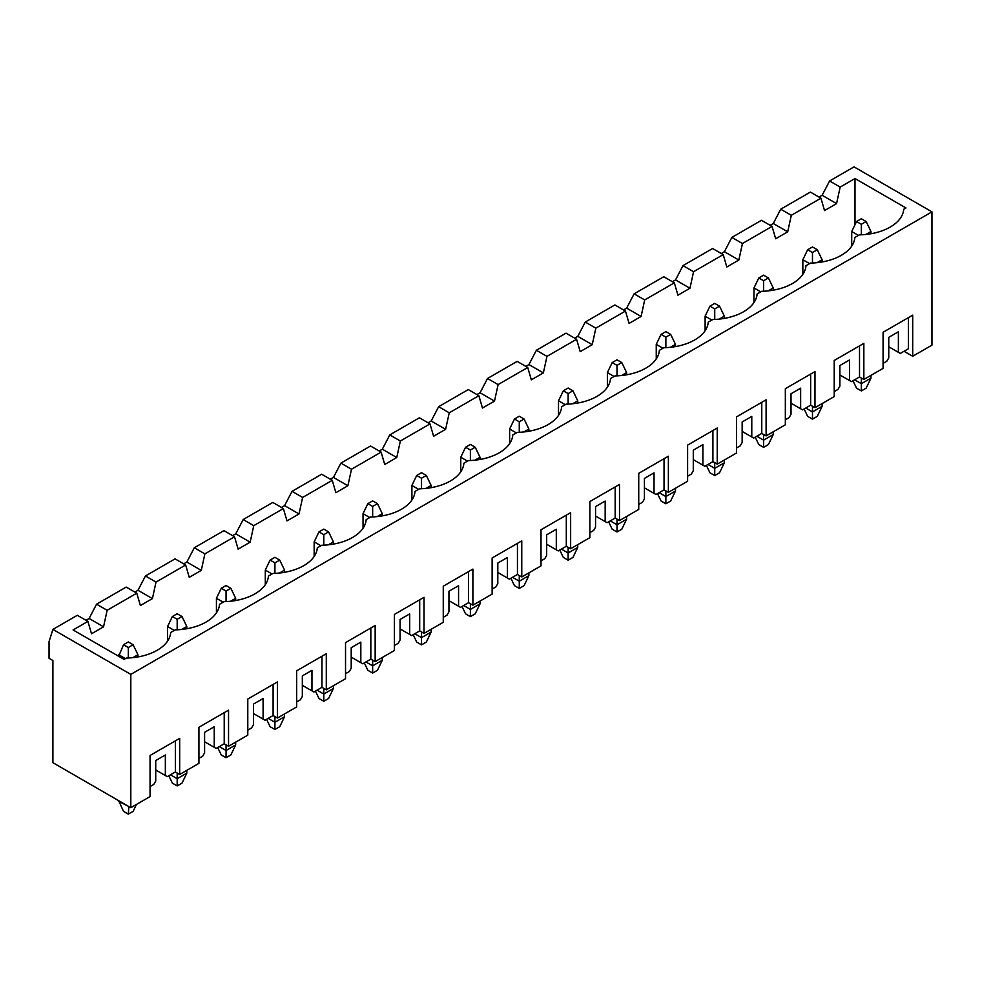 <?xml version="1.0" encoding="UTF-8"?>
<svg xmlns="http://www.w3.org/2000/svg" width="981" height="981" viewBox="0 0 981 981"><rect width="100%" height="100%" fill="white"/><g stroke="black" fill="none" stroke-linecap="round" stroke-linejoin="round"><path stroke-width="1.47" d="M132.852 657.662L137.941 654.732L137.941 656.951M118.701 800.692L123.508 811.348L128.315 814.132L128.891 806.578M128.315 647.509L133.122 644.725L128.315 641.954L123.508 644.725L128.315 647.509L128.315 658.018M123.508 644.725L118.701 656.277M125.433 658.619L118.701 654.732M128.315 806.235L118.701 801.354M136.457 804.432L133.122 811.348L128.315 814.132M137.941 654.732L133.122 644.725M181.718 629.446L186.807 626.516L186.807 628.735M186.807 770.367L186.807 773.138L182 783.132L177.181 785.916L177.181 778.693L186.807 773.138M168.818 775.75L172.374 783.132L177.181 785.916M177.181 619.293L182 616.522L177.181 613.738L172.374 616.522L177.181 619.293L177.181 629.802M172.374 616.522L167.567 626.516L167.567 641.096M174.299 630.403L167.567 626.516M177.181 773.028L177.181 778.693L170.449 774.806M186.807 626.516L182 616.522M230.584 601.243L235.673 598.3L235.673 600.519M235.673 742.151L235.673 744.922L230.866 754.929L226.059 757.7L226.059 750.477L235.673 744.922M217.684 747.534L221.24 754.929L226.059 757.7M226.059 591.077L230.866 588.306L226.059 585.522L221.24 588.306L226.059 591.077L226.059 601.586M221.24 588.306L216.433 598.3L216.433 612.892M223.165 602.187L216.433 598.3M226.059 744.812L226.059 750.477L219.315 746.59M235.673 598.3L230.866 588.306M279.45 573.027L284.539 570.084L284.539 572.303M284.539 713.935L284.539 716.706L279.732 726.713L274.925 729.484L274.925 722.261L284.539 716.706M266.562 719.318L270.106 726.713L274.925 729.484M274.925 562.861L279.732 560.09L274.925 557.318L270.106 560.09L274.925 562.861L274.925 573.37M270.106 560.09L265.299 570.084L265.299 584.676M272.031 573.971L265.299 570.084M274.925 716.596L274.925 722.261L268.193 718.374M284.539 570.084L279.732 560.09M328.328 544.811L333.405 541.868L333.405 544.099M333.405 685.719L333.405 688.503L328.598 698.497L323.791 701.268L323.791 694.058L333.405 688.503M315.428 691.102L318.984 698.497L323.791 701.268M323.791 534.657L328.598 531.874L323.791 529.102L318.984 531.874L323.791 534.657L323.791 545.154M318.984 531.874L314.165 541.868L314.165 556.46M320.91 545.755L314.165 541.868M323.791 688.392L323.791 694.058L317.059 690.158M333.405 541.868L328.598 531.874M377.195 516.595L382.283 513.664L382.283 515.883M382.283 657.503L382.283 660.287L377.464 670.281L372.657 673.064L372.657 665.841L382.283 660.287M364.294 662.886L367.85 670.281L372.657 673.064M372.657 506.441L377.464 503.658L372.657 500.886L367.85 503.658L372.657 506.441L372.657 516.95M367.85 503.658L363.044 513.664L363.044 528.244M369.776 517.551L363.044 513.664M372.657 660.176L372.657 665.841L365.925 661.954M382.283 513.664L377.464 503.658M426.061 488.379L431.15 485.448L431.15 487.667M431.15 629.287L431.15 632.071L426.33 642.065L421.523 644.848L421.523 637.625L431.15 632.071M413.16 634.682L416.717 642.065L421.523 644.848M421.523 478.225L426.33 475.454L421.523 472.67L416.717 475.454L421.523 478.225L421.523 488.734M416.717 475.454L411.91 485.448L411.91 500.028M418.642 489.335L411.91 485.448M421.523 631.96L421.523 637.625L414.791 633.738M431.15 485.448L426.33 475.454M474.927 460.163L480.016 457.232L480.016 459.451M480.016 601.083L480.016 603.855L475.209 613.848L470.39 616.632L470.39 609.409L480.016 603.855M462.026 606.466L465.583 613.848L470.39 616.632M470.39 450.009L475.209 447.238L470.39 444.454L465.583 447.238L470.39 450.009L470.39 460.518M465.583 447.238L460.776 457.232L460.776 471.812M467.508 461.119L460.776 457.232M470.39 603.744L470.39 609.409L463.657 605.522M480.016 457.232L475.209 447.238M523.793 431.959L528.882 429.016L528.882 431.235M528.882 572.867L528.882 575.639L524.075 585.645L519.268 588.416L519.268 581.193L528.882 575.639M510.893 578.25L514.449 585.645L519.268 588.416M519.268 421.793L524.075 419.022L519.268 416.238L514.449 419.022L519.268 421.793L519.268 432.302M514.449 419.022L509.642 429.016L509.642 443.608M516.374 432.903L509.642 429.016M519.268 575.528L519.268 581.193L512.523 577.306M528.882 429.016L524.075 419.022M572.671 403.743L577.748 400.8L577.748 403.019M577.748 544.651L577.748 547.435L572.941 557.429L568.134 560.2L568.134 552.977L577.748 547.435M559.771 550.034L563.327 557.429L568.134 560.2M568.134 393.577L572.941 390.806L568.134 388.035L563.327 390.806L568.134 393.577L568.134 404.086M563.327 390.806L558.508 400.8L558.508 415.392M565.24 404.687L558.508 400.8M568.134 547.312L568.134 552.977L561.402 549.09M577.748 400.8L572.941 390.806M621.537 375.527L626.614 372.584L626.614 374.816M626.614 516.435L626.614 519.219L621.807 529.213L617 531.984L617 524.774L626.614 519.219M608.637 521.818L612.193 529.213L617 531.984M617 365.373L621.807 362.59L617 359.819L612.193 362.59L617 365.373L617 375.87M612.193 362.59L607.374 372.584L607.374 387.176M614.118 376.483L607.374 372.584M617 519.108L617 524.774L610.268 520.886M626.614 372.584L621.807 362.59M670.403 347.311L675.492 344.38L675.492 346.6M675.492 488.219L675.492 491.003L670.673 500.997L665.866 503.78L665.866 496.558L675.492 491.003M657.503 493.602L661.059 500.997L665.866 503.78M665.866 337.157L670.673 334.374L665.866 331.603L661.059 334.374L665.866 337.157L665.866 347.666M661.059 334.374L656.252 344.38L656.252 358.96M662.984 348.267L656.252 344.38M665.866 490.892L665.866 496.558L659.134 492.67M675.492 344.38L670.673 334.374M719.269 319.095L724.358 316.164L724.358 318.384M724.358 460.015L724.358 462.787L719.551 472.781L714.732 475.564L714.732 468.342L724.358 462.787M706.369 465.399L709.925 472.781L714.732 475.564M714.732 308.941L719.551 306.17L714.732 303.387L709.925 306.17L714.732 308.941L714.732 319.45M709.925 306.17L705.118 316.164L705.118 330.744M711.85 320.051L705.118 316.164M714.732 462.676L714.732 468.342L708 464.454M724.358 316.164L719.551 306.17M768.135 290.879L773.224 287.948L773.224 290.168M773.224 431.799L773.224 434.571L768.417 444.565L763.61 447.348L763.61 440.126L773.224 434.571M755.235 437.183L758.791 444.565L763.61 447.348M763.61 280.725L768.417 277.954L763.61 275.171L758.791 277.954L763.61 280.725L763.61 291.234M758.791 277.954L753.984 287.948L753.984 302.528M760.716 291.835L753.984 287.948M763.61 434.46L763.61 440.126L756.866 436.238M773.224 287.948L768.417 277.954M817.001 262.675L822.09 259.732L822.09 261.952M822.09 403.583L822.09 406.355L817.283 416.361L812.476 419.132L812.476 411.91L822.09 406.355M804.113 408.967L807.657 416.361L812.476 419.132M812.476 252.509L817.283 249.738L812.476 246.954L807.657 249.738L812.476 252.509L812.476 263.018M807.657 249.738L802.85 259.732L802.85 274.324M809.583 263.619L802.85 259.732M812.476 406.244L812.476 411.91L805.744 408.022M822.09 259.732L817.283 249.738M865.88 234.459L870.956 231.516L870.956 233.736M870.956 375.367L870.956 378.151L866.149 388.145L861.343 390.916L861.343 383.694L870.956 378.151M852.98 380.751L856.536 388.145L861.343 390.916M861.343 224.306L866.149 221.522L861.343 218.751L856.536 221.522L861.343 224.306L861.343 234.802M856.536 221.522L851.716 231.516L851.716 246.108M858.461 235.403L851.716 231.516M861.343 378.028L861.343 383.694L854.61 379.806M870.956 231.516L866.149 221.522M854.991 224.723L854.991 178.53L905.978 207.972L903.709 209.284A46.254 26.708 0 0 1 859.381 234.876L854.843 237.5A46.254 26.708 0 0 1 810.502 263.092L805.977 265.704A46.254 26.708 0 0 1 761.636 291.308L757.099 293.92A46.254 26.708 0 0 1 712.77 319.524L708.233 322.136A46.254 26.708 0 0 1 663.904 347.728L659.367 350.352A46.254 26.708 0 0 1 615.038 375.944L610.501 378.568A46.254 26.708 0 0 1 566.16 404.16L561.635 406.772A46.254 26.708 0 0 1 517.294 432.376L512.769 434.988A46.254 26.708 0 0 1 468.428 460.592L463.89 463.204A46.254 26.708 0 0 1 419.561 488.796L415.024 491.42A46.254 26.708 0 0 1 370.695 517.012L366.158 519.636A46.254 26.708 0 0 1 321.829 545.228L317.292 547.852A46.254 26.708 0 0 1 272.951 573.444L268.426 576.055A46.254 26.708 0 0 1 224.085 601.66L219.548 604.271A46.254 26.708 0 0 1 175.219 629.876L170.682 632.487A46.254 26.708 0 0 1 126.353 658.079L124.084 659.391L73.097 629.961L87.91 621.402L91.515 633.763L103.545 626.822L107.15 610.292L136.776 593.186L140.393 605.547L152.411 598.606L156.016 582.089L185.654 564.982L189.259 577.331L201.277 570.39L204.894 553.873L234.52 536.766L238.125 549.115L250.155 542.174L253.76 525.657L283.386 508.55L286.992 520.911L299.021 513.958L302.626 497.441L332.252 480.334L335.858 492.695L347.887 485.754L351.492 469.225L381.119 452.118L384.736 464.479L396.753 457.538L400.358 441.009L429.997 423.902L433.602 436.263L445.619 429.322L449.237 412.805L478.863 395.699L482.468 408.047L494.498 401.106L498.103 384.589L527.729 367.483L531.334 379.843L543.364 372.89L546.969 356.373L576.595 339.267L580.2 351.627L592.23 344.687L595.835 328.157L625.461 311.051L629.079 323.411L641.096 316.471L644.701 299.941L674.339 282.835L677.945 295.195L689.962 288.255L693.567 271.725L723.205 254.619L726.811 266.979L738.828 260.039L742.445 243.521L772.072 226.415L775.677 238.763L787.706 231.823L791.311 215.305L820.938 198.199L824.543 210.559L836.572 203.607L840.177 187.089L829.595 180.982L854.034 166.868L931.95 211.859L931.95 345.153L912.71 356.262L912.71 315.159L908.381 317.66L908.381 348.77L900.3 353.43L898.375 352.314L898.375 331.774L888.761 337.329L888.761 357.869L886.836 361.204L883.084 363.375M854.991 178.53L840.177 187.089M820.938 198.199L810.355 192.092L780.729 209.198L773.273 223.496L770.146 225.299M836.572 203.607L822.139 195.28L829.595 180.982M819.012 197.083L822.139 195.28M52.9 629.397L130.816 674.388L130.816 807.682L52.9 762.703L52.9 660.507L49.05 658.288L49.05 641.623L52.9 629.397L77.327 615.295L87.91 621.402M85.985 620.299L89.112 618.484L96.567 604.186L126.206 587.079L136.776 593.186M134.863 592.083L137.99 590.28L145.446 575.97L175.072 558.863L185.654 564.982M183.729 563.867L186.856 562.064L194.312 547.754L223.938 530.647L234.52 536.766M232.595 535.651L235.722 533.848L243.178 519.55L272.804 502.444L283.386 508.55M281.461 507.435L284.588 505.632L292.044 491.334L321.67 474.228L332.252 480.334M330.327 479.219L333.454 477.416L340.91 463.118L370.536 446.012L381.119 452.118M379.206 451.015L382.32 449.2L389.776 434.902L419.414 417.796L429.997 423.902M428.072 422.799L431.199 420.996L438.654 406.686L468.28 389.58L478.863 395.699M476.938 394.583L480.065 392.78L487.52 378.482L517.146 361.376L527.729 367.483M525.804 366.367L528.931 364.564L536.386 350.266L566.012 333.16L576.595 339.267M574.67 338.151L577.797 336.348L585.252 322.05L614.879 304.944L625.461 311.051M623.536 309.947L626.663 308.132L634.118 293.834L663.757 276.728L674.339 282.835M672.414 281.731L675.541 279.928L682.997 265.618L712.623 248.512L723.205 254.619M721.28 253.515L724.407 251.712L731.863 237.402L761.489 220.296L772.072 226.415M888.761 346.771L898.375 352.314M908.381 317.66L883.084 332.265L883.084 368.365L863.844 379.475L859.515 376.974L851.434 381.646L849.509 380.53L849.509 359.978L839.883 365.533L839.883 386.085L837.97 389.42L834.218 391.591M863.844 379.475L863.844 343.375L834.218 360.481L834.218 396.582L814.978 407.691L810.649 405.19L802.568 409.862L800.643 408.746L800.643 388.194L791.017 393.749L791.017 414.301L789.092 417.636L785.34 419.794M814.978 407.691L814.978 371.591L785.34 388.697L785.34 424.798L766.1 435.907L761.771 433.406L753.69 438.066L751.777 436.962L751.777 416.41L742.151 421.965L742.151 442.517L740.226 445.852L736.473 448.01M766.1 435.907L766.1 399.807L736.473 416.913L736.473 453.014L717.234 464.123L712.905 461.622L704.824 466.282L702.899 465.178L702.899 444.626L693.285 450.181L693.285 470.733L691.36 474.056L687.607 476.226M717.234 464.123L717.234 428.023L687.607 445.129L687.607 481.23L668.368 492.339L664.039 489.838L655.958 494.498L654.033 493.394L654.033 472.842L644.419 478.397L644.419 498.937L642.494 502.272L638.741 504.442M668.368 492.339L668.368 456.226L638.741 473.333L638.741 509.433L619.501 520.543L615.173 518.054L607.092 522.714L605.167 521.598L605.167 501.058L595.553 506.601L595.553 527.153L593.628 530.488L589.875 532.658M619.501 520.543L619.501 484.442L589.875 501.549L589.875 537.649L570.635 548.759L566.307 546.258L558.226 550.93L556.301 549.814L556.301 529.262L546.675 534.817L546.675 555.369L544.749 558.704L541.009 560.874M570.635 548.759L570.635 512.658L541.009 529.765L541.009 565.865L521.769 576.975L517.441 574.474L509.36 579.146L507.435 578.03L507.435 557.478L497.808 563.033L497.808 583.585L495.883 586.92L492.131 589.078M521.769 576.975L521.769 540.874L492.131 557.981L492.131 594.081L472.891 605.191L468.562 602.69L460.481 607.349L458.568 606.246L458.568 585.694L448.942 591.249L448.942 611.801L447.017 615.136L443.265 617.294M472.891 605.191L472.891 569.09L443.265 586.197L443.265 622.297L424.025 633.407L419.696 630.906L411.615 635.565L409.69 634.462L409.69 613.91L400.076 619.465L400.076 640.017L398.151 643.34L394.399 645.51M424.025 633.407L424.025 597.306L394.399 614.413L394.399 650.513L375.159 661.611L370.83 659.122L362.749 663.781L360.824 662.678L360.824 642.126L351.21 647.681L351.21 668.22L349.285 671.556L345.533 673.726M375.159 661.611L375.159 625.51L345.533 642.616L345.533 678.717L326.293 689.827L321.964 687.325L313.883 691.997L311.958 690.882L311.958 670.342L302.332 675.884L302.332 696.436L300.419 699.772L296.667 701.942M326.293 689.827L326.293 653.726L296.667 670.832L296.667 706.933L277.427 718.043L273.098 715.541L265.017 720.213L263.092 719.098L263.092 698.546L253.466 704.1L253.466 724.652L251.541 727.988L247.788 730.146M277.427 718.043L277.427 681.942L247.788 699.048L247.788 735.149L228.548 746.259L224.22 743.757L216.139 748.429L214.226 747.314L214.226 726.762L204.6 732.317L204.6 752.868L202.675 756.204L198.922 758.362M228.548 746.259L228.548 710.158L198.922 727.264L198.922 763.365L179.682 774.475L175.354 771.973L167.273 776.633L165.348 775.53L165.348 754.978L155.734 760.533L155.734 781.084L153.809 784.408L150.056 786.578M912.71 315.159L883.084 332.265M130.816 674.388L931.95 211.859M130.816 807.682L150.056 796.572L150.056 755.48L179.682 738.374L179.682 774.475M904.053 351.259L912.71 356.262M155.734 769.975L165.348 775.53M791.311 215.305L780.729 209.198M107.15 610.292L96.567 604.186M179.682 738.374L150.056 755.48M175.354 740.876L175.354 771.973M228.548 710.158L198.922 727.264M224.22 712.66L224.22 743.757M204.6 741.759L214.226 747.314M277.427 681.942L247.788 699.048M273.098 684.444L273.098 715.541M253.466 713.543L263.092 719.098M326.293 653.726L296.667 670.832M321.964 656.228L321.964 687.325M302.332 685.327L311.958 690.882M375.159 625.51L345.533 642.616M370.83 628.012L370.83 659.122M351.21 657.123L360.824 662.678M424.025 597.306L394.399 614.413M419.696 599.796L419.696 630.906M400.076 628.907L409.69 634.462M472.891 569.09L443.265 586.197M468.562 571.592L468.562 602.69M448.942 600.691L458.568 606.246M521.769 540.874L492.131 557.981M517.441 543.376L517.441 574.474M497.808 572.475L507.435 578.03M570.635 512.658L541.009 529.765M566.307 515.16L566.307 546.258M546.675 544.259L556.301 549.814M619.501 484.442L589.875 501.549M615.173 486.944L615.173 518.054M595.553 516.043L605.167 521.598M668.368 456.226L638.741 473.333M664.039 458.728L664.039 489.838M644.419 487.839L654.033 493.394M717.234 428.023L687.607 445.129M712.905 430.512L712.905 461.622M693.285 459.623L702.899 465.178M766.1 399.807L736.473 416.913M761.771 402.308L761.771 433.406M742.151 431.407L751.777 436.962M814.978 371.591L785.34 388.697M810.649 374.092L810.649 405.19M791.017 403.191L800.643 408.746M863.844 343.375L834.218 360.481M859.515 345.876L859.515 376.974M839.883 374.975L849.509 380.53M787.706 231.823L773.273 223.496M738.828 260.039L724.407 251.712M742.445 243.521L731.863 237.402M689.962 288.255L675.541 279.928M693.567 271.725L682.997 265.618M641.096 316.471L626.663 308.132M644.701 299.941L634.118 293.834M592.23 344.687L577.797 336.348M595.835 328.157L585.252 322.05M543.364 372.89L528.931 364.564M546.969 356.373L536.386 350.266M494.498 401.106L480.065 392.78M498.103 384.589L487.52 378.482M445.619 429.322L431.199 420.996M449.237 412.805L438.654 406.686M396.753 457.538L382.32 449.2M400.358 441.009L389.776 434.902M347.887 485.754L333.454 477.416M351.492 469.225L340.91 463.118M299.021 513.958L284.588 505.632M302.626 497.441L292.044 491.334M250.155 542.174L235.722 533.848M253.76 525.657L243.178 519.55M201.277 570.39L186.856 562.064M204.894 553.873L194.312 547.754M152.411 598.606L137.99 590.28M156.016 582.089L145.446 575.97M103.545 626.822L89.112 618.484"/></g></svg>
